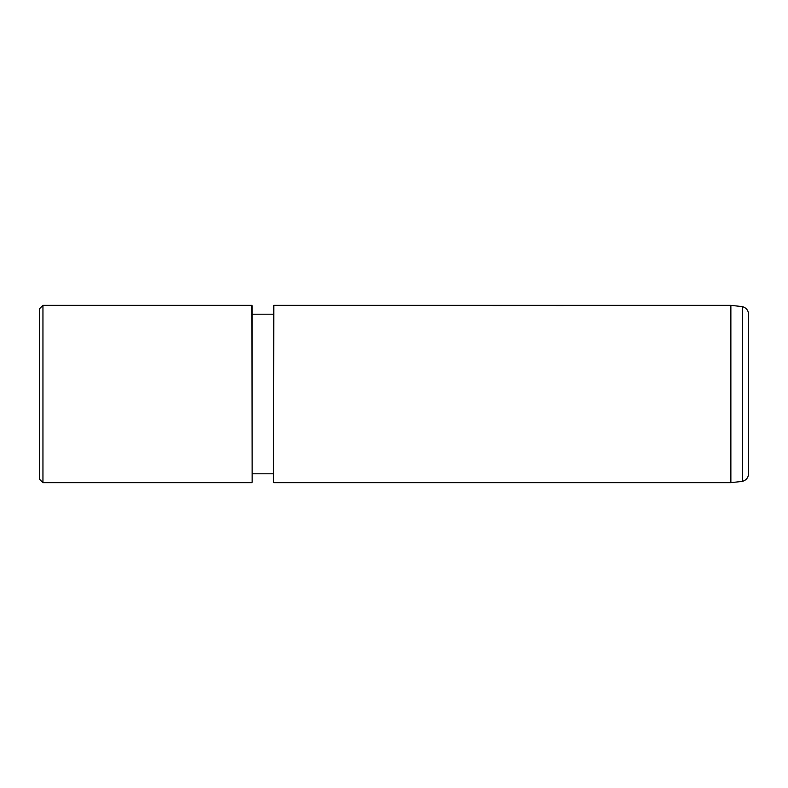 <?xml version="1.0" encoding="UTF-8"?>
<svg xmlns="http://www.w3.org/2000/svg" width="788" height="788" viewBox="0 0 788 788"><rect width="100%" height="100%" fill="white"/><g stroke="black" fill="none" stroke-linecap="round" stroke-linejoin="round"><path stroke-width="1.18" d="M252.16 394L252.16 482.295L252.16 305.705L252.16 314.215L273.436 314.215M252.16 473.785L273.436 473.785L273.436 482.295L273.791 305.35L273.436 482.295M39.4 479.104L39.4 308.896L42.946 305.35L42.946 482.65L39.4 479.104M742.345 306.601C746.246 307.744 748.334 310.334 748.6 314.392L748.6 473.608C748.334 477.666 746.246 480.256 742.345 481.399L742.345 306.601L730.87 305.35L273.791 305.35M497.977 305.527L555.914 305.439L498.834 305.35M512.978 305.439L564.041 305.419M492.697 305.527L555.914 305.439M252.16 482.295L251.805 305.35L42.946 305.35M742.345 481.399L730.87 482.65L730.87 305.35M730.87 482.65L273.791 482.65M251.805 482.65L42.946 482.65M563.351 305.527L555.914 305.527"/></g></svg>
